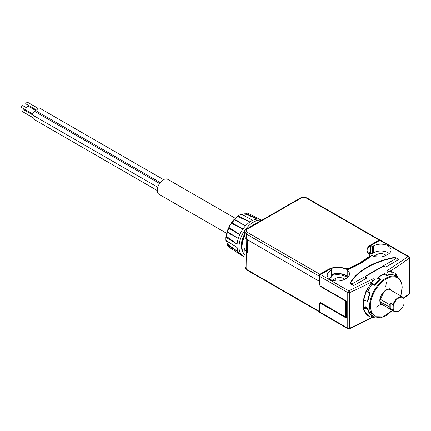 <?xml version="1.0" encoding="UTF-8"?>
<svg xmlns="http://www.w3.org/2000/svg" width="431" height="431" viewBox="0 0 431 431"><rect width="100%" height="100%" fill="white"/><g stroke="black" fill="none" stroke-linecap="round" stroke-linejoin="round"><path stroke-width="0.65" d="M247.437 229.012A1.395 0.808 60 0 0 246.737 228.942L246.737 228.942C245.336 230.019 244.689 230.978 244.808 231.824L246.446 234.141L318.929 275.985L319.91 274.278L247.437 232.438C245.81 231.296 245.81 230.154 247.437 229.012L300.741 198.238C302.718 197.301 304.695 197.301 306.673 198.238L379.145 240.083L380.056 240.256M244.808 231.824L244.733 236.861L246.37 239.173L318.929 281.06L319.57 280.92M370.563 245.034L370.762 245.374L379.345 240.423L379.145 240.083L370.563 245.034C366.054 248.105 365.644 251.348 369.335 254.764L369.345 256.445L359.61 263.002L348.253 268.621L345.339 268.615C339.423 266.487 333.804 266.724 328.487 269.327L319.91 274.278L320.109 274.622L328.686 269.666A12.644 7.3 180 0 1 345.172 268.971L345.134 274.94A12.58 7.262 0 0 0 331.735 274.348M370.471 251.542A12.58 7.262 0 0 0 368.209 253.52M370.471 252.054A12.58 7.262 0 0 0 368.586 253.945M245.099 238.036L244.927 249.587L246.564 251.844L246.828 269.542A1.395 0.808 120 0 0 247.119 270.172C246.133 269.795 245.487 268.836 245.191 267.295L246.828 269.542L319.554 311.532L319.49 303.338L320.669 302.659L344.983 316.699L345.77 316.246L345.662 301.926L344.859 300.563L320.545 286.523L319.349 284.476L319.323 281.292L318.929 281.06L318.929 275.985L319.323 275.985L320.109 274.622M247.453 239.798L247.453 252.356L246.564 251.844L246.753 239.394M319.721 281.292L319.323 281.292M347.063 275.91A97.859 56.499 180 0 1 346.777 276.029L346.707 275.985A12.58 7.262 0 0 0 331.735 274.757M345.134 274.94A2.796 1.616 0 0 0 347.063 275.253M345.662 301.926L346.055 301.926L345.059 300.218M344.983 316.699L345.877 316.882L346.163 316.246L346.26 301.808M346.777 276.837L346.777 276.029M371.549 255.782A97.859 56.499 180 0 1 360.494 263.4A97.859 56.499 180 0 1 347.305 269.779A0.56 0.323 0 0 0 347.192 270.253A10.204 5.894 180 0 1 349.546 274.014A10.204 5.894 180 0 1 346.556 278.178L344.579 279.32A10.204 5.894 180 0 1 333.459 280.597A10.204 5.894 180 0 1 327.161 275.156A10.204 5.894 180 0 1 330.146 270.991L331.412 270.259A1.121 0.646 0 0 0 331.735 269.806A1.121 0.646 0 0 0 331.127 269.23A1.121 0.646 0 0 0 329.963 269.283A12.58 7.262 180 0 0 328.465 270.021L320.562 274.585L348.744 290.855A1.395 0.7 65.9 0 1 349.6 292.633A335.512 193.708 0 0 0 372.212 281.556L373.284 278.728L374.372 279.358L379.813 278.318L378.386 277.499L378.391 277.036L384.113 273.733L384.915 273.728L386.338 274.552L388.132 271.411L387.043 270.781L408.055 256.612L379.867 240.342L371.964 244.91A12.58 7.262 180 0 0 370.687 245.772A1.121 0.646 0 0 0 370.471 246.149A1.121 0.646 0 0 0 371.161 246.747A1.121 0.646 0 0 0 372.379 246.607L373.645 245.88A10.204 5.894 180 0 1 384.764 244.603A10.204 5.894 180 0 1 391.062 250.045A10.204 5.894 180 0 1 388.072 254.209L386.095 255.351A10.204 5.894 180 0 1 372.362 255.718A0.56 0.323 0 0 0 371.549 255.782M331.735 275.506A12.58 7.262 180 0 1 346.115 276.788A0.56 0.323 0 0 0 346.826 276.821A97.859 56.499 0 0 0 347.063 276.724M369.049 254.392A12.58 7.262 180 0 1 370.471 252.792M244.997 249.048L245.013 243.806M244.964 252.14L244.76 248.628M242.642 251.251L243.262 252.83A18.172 10.495 120 0 0 245.007 254.856L243.062 252.636L242.411 250.977A0.84 0.609 161.6 0 0 242.642 251.251A18.172 10.495 120 0 1 242.023 247.049A18.172 10.495 120 0 1 242.642 242.13L242.615 241.672M353.28 285.37L350.71 283.889L350.656 282.763A1.395 0.808 180 0 1 350.527 282.418A1.395 0.808 180 0 1 350.608 282.149A69.897 40.358 180 0 1 392.97 257.69A1.395 0.808 180 0 1 394.036 257.722L395.981 257.749L398.551 259.23L398.546 259.694L385.702 267.107L384.716 266.536A1.395 0.808 0 0 0 382.739 266.536L365.93 276.239A1.395 0.808 0 0 0 365.52 276.81A1.395 0.808 0 0 0 365.93 277.381L366.921 277.952L354.072 285.37L353.28 285.37M350.71 283.889L350.656 282.763M398.492 259.726L398.551 259.23L398.546 259.694M378.386 277.499L378.391 277.036L378.483 277.499M347.063 270.043L347.063 276.891A0.56 0.323 0 0 0 347.192 277.101A10.204 5.894 180 0 1 347.645 277.44M344.471 279.385A5.732 3.308 0 0 0 335.286 278.523L333.308 279.665A5.732 3.308 0 0 0 332.436 280.317M331.412 270.259L331.412 277.111A1.121 0.646 0 0 0 331.735 276.654L331.735 269.806M331.412 277.111L330.146 277.839A10.204 5.894 180 0 0 329.058 278.582M320.562 274.585A1.395 0.808 -60 0 0 319.57 276.298L319.57 284.401A1.395 0.808 -120 0 0 320.562 286.114L345.867 300.725A0.56 0.323 60 0 1 346.26 301.409L346.26 317.615A0.56 0.323 60 0 1 345.867 317.846L320.562 303.235A1.395 0.808 -120 0 0 319.861 303.165A1.395 0.808 -120 0 0 319.57 303.807L319.57 311.909A1.395 0.808 120 0 0 319.861 312.55L348.043 328.821A1.395 0.808 -60 0 1 347.752 328.18L347.752 292.568A1.395 0.808 -60 0 1 348.744 290.855L373.284 278.728M379.345 240.423L379.862 240.347A1.395 0.808 -60 0 1 380.568 240.272L408.75 256.542A1.395 0.808 -60 0 0 408.055 256.612A1.395 0.9 -126.7 0 1 409.159 258.25L409.45 257.754L408.75 256.542M370.471 246.149L370.471 252.997A1.121 0.646 0 0 0 371.161 253.595A1.121 0.646 0 0 0 372.379 253.455L373.645 252.728A10.204 5.894 180 0 1 389.161 253.471M385.987 255.416A5.732 3.308 0 0 0 376.807 254.554L374.83 255.696A5.732 3.308 0 0 0 373.952 256.343M244.749 236.037A18.172 10.495 120 0 0 243.262 239.571L242.642 242.13M243.079 252.442L242.874 251.629M395.275 258.288L395.313 257.695M394.036 257.722L394.047 258.013M350.618 283.501L350.656 283.851M386.338 274.552L387.216 275.14A23.204 13.399 -60 0 1 392.409 274.628L391.467 271.611A25.165 14.53 -60 0 1 393.837 272.537L387.043 270.781M392.264 274.962L392.474 274.159M391.407 272.063L391.467 271.611A25.165 14.53 120 0 0 388.132 271.411M380.185 278.911L380.341 279.541A22.929 13.237 120 0 0 375.089 285.09L374.361 285.3L372.583 284.277L371.861 284.492A22.929 13.237 120 0 0 368.036 291.119L368.209 291.852L369.987 292.881L370.164 293.613A22.929 13.237 120 0 0 367.988 300.94L367.363 301.118M392.447 274.806L392.56 275.005A22.929 13.237 120 0 0 387.302 275.522L383.956 274.315A22.929 13.237 120 0 0 378.547 277.435M369.636 314.097A22.929 13.237 120 0 0 369.793 314.188L374.34 316.812A22.929 13.237 -60 0 1 369.588 306.317A22.929 13.237 -60 0 1 379.598 283.242A22.929 13.237 -60 0 1 397.263 277.101L392.716 274.477A22.929 13.237 120 0 0 392.56 274.391M365.229 300.741A22.929 13.237 120 0 0 365.041 303.693A22.929 13.237 120 0 0 365.267 306.683L367.988 308.979A22.929 13.237 120 0 0 370.164 313.784L369.943 313.79M393.837 272.537A25.165 14.53 -60 0 1 395.825 274.127A25.165 14.53 -60 0 1 397.905 277.478L397.926 277.526M374.372 317.254A25.165 14.53 -60 0 1 371.043 317.054A25.165 14.53 -60 0 1 368.672 316.122A25.165 14.53 -60 0 1 366.684 314.538A25.165 14.53 -60 0 1 363.732 308.009A25.165 14.53 -60 0 1 363.732 300.892A25.165 14.53 -60 0 1 366.684 290.952A25.165 14.53 -60 0 1 371.043 283.404L371.894 283.334L373.984 284.837L374.841 284.772A23.204 13.399 -60 0 1 380.04 279.283L379.813 278.318M380.12 279.73L379.986 278.501M374.372 279.358A25.165 14.53 120 0 0 371.043 283.404L371.926 284.417M397.511 260.292A3.356 1.939 -120 0 0 395.884 258.605L395.653 258.471A2.796 1.616 0 0 0 392.716 258.099A69.897 40.358 0 0 0 370.38 265.798L364.448 269.219A69.897 40.358 0 0 0 351.114 282.116A2.796 1.616 0 0 0 350.947 282.671A2.796 1.616 0 0 0 351.766 283.813L351.992 283.943A3.356 1.939 60 0 1 353.512 285.451M365.978 278.496A3.356 1.939 -120 0 0 365.795 278.21L365.337 276.239L395.884 258.605L395.981 257.749M365.052 276.654L351.992 283.943M380.422 279.46L380.336 278.997L380.341 279.541M367.988 300.94L367.514 301.204L367.961 301.048M394.71 275.63L395.825 274.127L396.973 276.934M372.212 281.556L366.005 291.173L362.961 301.431L363.807 310.315L368.672 316.122M364.427 300.547L363.732 300.892L364.427 300.547L366.91 301.145L367.616 300.8A23.204 13.399 -60 0 1 369.766 293.559L369.394 292.784L367.045 291.722L366.684 290.952L368.004 291.211M367.045 314.258L369.766 313.849A23.204 13.399 -60 0 1 367.616 309.092L363.732 308.009L365.283 306.753M374.049 316.645L371.043 317.054L371.786 315.341M319.57 276.298L347.752 292.568L349.6 292.633L349.6 328.25A1.395 0.7 65.9 0 1 349.315 328.885L348.043 328.821M403.82 298.166L408.884 294.486A1.395 0.9 -126.7 0 0 409.159 293.861L409.159 258.25A335.512 193.708 0 0 1 389.963 271.304M366.91 301.145L368.042 300.655M369.394 314.134L369.987 313.552M242.367 239.302L242.367 241.92M242.384 250.885A17.057 9.848 -60 0 1 241.279 245.708A17.057 9.848 -60 0 1 244.781 233.882M250.799 226.598A17.057 9.848 -60 0 1 255.885 223.662M245.04 257.027A20.273 11.702 -60 0 1 243.208 256.3A20.273 11.702 -60 0 1 239.006 247.022A20.273 11.702 -60 0 1 246.683 227.929A20.273 11.702 -60 0 1 261.493 220.424M376.705 307.228L380.832 304.097M258.045 218.366L248.014 213.237A19.681 11.362 120 0 0 245.568 213.016L245.04 213.313A0.56 0.426 86.6 0 1 245.568 213.016L257.221 219.115L248.251 215.123A79.8 60.195 -95.7 0 0 244.932 214.04L244.867 213.895M241.662 214.493L241.279 214.164A0.56 0.356 65.3 0 0 241.037 214.153L252.83 220.295L241.279 214.164A19.681 11.362 120 0 0 239.868 214.897A19.681 11.362 120 0 0 238.456 215.796L238.133 216.529A0.56 0.361 173 0 1 238.127 216.017A0.56 0.291 55.2 0 1 238.208 215.786A0.56 0.291 55.2 0 1 238.456 215.796L249.899 221.987L241.215 218.113A79.8 39.663 -126.1 0 0 238.181 216.912L238.187 216.497M237.756 221.178L245.503 225.882L234.168 219.6A19.681 11.362 120 0 0 231.722 222.638L231.668 223.35A0.56 0.453 132.8 0 1 231.603 223.301L234.658 225.036A79.8 8.507 -145.7 0 0 231.889 223.554M231.587 222.665L242.965 229.039L234.658 225.036M227.164 231.485L228.425 227.94L229.098 227.638A0.56 0.453 107.2 0 1 229.173 227.67L228.538 227.945A0.56 0.453 107.2 0 1 229.098 227.638L229.459 227.762A79.8 8.507 25.7 0 0 232.126 229.416L239.749 234.609L228.586 228.074A19.681 11.362 120 0 0 227.175 231.716L227.412 232.217L227.175 231.716L238.284 238.391L230.337 234.033M226.496 236.748L226.851 236.533A79.8 39.663 6.1 0 0 229.411 238.558L237.104 244.14L226.027 237.33A0.56 0.291 -175.2 0 1 225.887 237.12A0.56 0.291 -175.2 0 1 226.049 236.937A0.56 0.361 67 0 1 226.496 236.684L226.027 237.33A19.681 11.362 120 0 0 226.027 240.59L226.496 240.757M230.337 246.149L227.412 244.161L227.175 244.878A0.56 0.426 -26.6 0 1 227.164 244.269L227.74 243.811A79.8 60.195 -24.3 0 0 230.337 246.149L238.284 251.919A20.273 11.702 120 0 1 237.104 247.529L225.887 240.385A0.56 0.356 174.7 0 0 226.027 240.59L237.104 247.529A20.273 11.702 -60 0 1 237.028 245.88A20.273 11.702 -60 0 1 237.104 244.14A20.273 11.702 120 0 1 238.284 238.391A20.273 11.702 -60 0 1 239.749 234.609A20.273 11.702 120 0 1 242.965 229.039A20.273 11.702 -60 0 1 245.503 225.882A20.273 11.702 120 0 1 249.899 221.987A20.273 11.702 -60 0 1 252.83 220.295A20.273 11.702 120 0 1 257.221 219.115A20.273 11.702 -60 0 1 259.764 219.341A20.273 11.702 120 0 1 261.498 220.047L261.822 220.236M228.489 246.785A0.56 0.453 -44.4 0 0 228.586 246.882L238.09 253.035M380.584 303.629L394.241 311.516A8.388 4.843 -60 0 1 393.002 310.131L390.249 308.542A8.388 4.843 -60 0 1 389.856 307.276L379.878 301.517M379.986 299.087L389.856 304.787A8.388 4.843 -60 0 1 390.249 303.068L392.991 304.647L392.991 310.121L393.67 310.137A7.99 4.612 -60 0 0 398.815 310.993A7.99 4.612 -60 0 0 403.96 304.194L403.874 303.85M403.874 298.376L403.96 298.807A7.99 4.612 -60 0 0 398.815 297.95A7.99 4.612 -60 0 0 393.67 304.749L392.991 304.647M248.078 213.264L248.014 213.237A0.56 0.453 104.4 0 0 247.949 213.216L258.902 218.84M234.723 219.551L234.168 219.6L234.723 219.551M228.645 246.925L228.586 246.882A19.681 11.362 120 0 1 227.175 244.878L238.284 251.919A20.273 11.702 -60 0 0 239.749 254.01A20.273 11.702 120 0 0 241.231 255.157L243.208 256.3M389.856 307.276L389.856 304.787M247.873 213.205A0.56 0.453 104.4 0 1 247.949 213.216L245.401 212.984L244.733 213.932M231.937 235.057L227.266 232.185L227.175 231.716M390.249 308.542L390.249 303.068M235.213 218.269L167.718 179.301A8.668 5.005 120 0 0 161.043 181.623A8.668 5.005 120 0 0 157.256 190.346A8.668 5.005 120 0 0 159.05 194.316L226.55 233.284M39.065 112.62A2.096 1.212 120 0 0 38.391 113.52M163.543 179.646L39.436 107.992A2.096 1.212 120 0 0 38.391 108.1A2.096 1.212 120 0 0 37.018 109.948A2.096 1.212 120 0 0 37.341 111.624L160.224 182.572M159.567 183.477L35.25 111.704A2.096 1.212 120 0 0 33.634 112.27A2.096 1.212 120 0 0 32.718 114.377A2.096 1.212 120 0 0 33.155 115.336L157.751 187.275M34.879 116.332A2.096 1.212 120 0 0 34.275 119.522L157.261 190.529M37.023 111.268L28.209 106.177A1.121 0.646 120 0 0 27.347 106.479A1.121 0.646 120 0 0 26.857 107.605A1.121 0.646 120 0 0 27.088 108.116L22.902 105.703A1.121 0.646 120 0 0 22.04 106.004A1.121 0.646 120 0 0 21.55 107.13A1.121 0.646 120 0 0 21.782 107.642L32.756 113.978M38.063 108.332L27.088 101.991A1.121 0.646 120 0 0 26.528 102.05A1.121 0.646 120 0 0 25.795 103.036A1.121 0.646 120 0 0 25.968 103.93L36.942 110.266M32.837 114.98L24.023 109.889A1.121 0.646 120 0 0 23.463 109.948A1.121 0.646 120 0 0 22.73 110.934A1.121 0.646 120 0 0 22.902 111.828L33.877 118.164M246.737 228.942L300.041 198.168C302.325 196.967 304.765 196.967 307.368 198.168L307.368 198.168A1.395 0.808 120 0 0 306.673 198.238M300.041 198.168A1.395 0.808 60 0 1 300.741 198.238M246.37 239.173L246.446 234.141A1.395 0.808 -60 0 1 247.437 232.438M328.686 269.898L328.487 269.327M348.253 268.621L348.42 268.976A2.731 1.579 180 0 1 345.172 268.971L345.339 268.615M348.42 269.321L348.42 268.976A97.794 56.461 0 0 0 359.81 263.341A97.794 56.461 0 0 0 369.572 256.768L369.345 256.445M370.11 256.941L370.1 255.825L369.556 254.893A2.731 1.579 180 0 1 370.1 255.825A2.731 1.579 180 0 1 369.572 256.768L369.577 257.355M369.378 254.748A12.644 7.3 180 0 1 367.061 250.583L369.335 254.764M367.061 250.583A12.644 7.3 180 0 1 370.762 245.374L370.768 245.708M319.323 275.985L319.323 281.06M247.119 270.172L319.576 312.006M320.545 286.523L320.712 286.2M344.859 300.563L345.026 300.24M345.77 316.246L346.26 316.192M319.899 303.144L320.669 302.681L345.042 316.828L346.26 316.661M320.168 302.702L320.863 302.772M346.707 275.985L346.707 276.858M347.192 277.101L347.192 270.253M372.379 253.455L372.379 246.607M243.262 252.83L243.041 252.13M365.93 278.421L365.93 277.381M392.97 258.05L392.97 257.69M350.608 282.693L350.608 282.149M330.146 270.991L330.146 277.839M373.645 252.728L373.645 245.88M384.915 273.728L384.802 274.434M386.386 275.344L386.478 274.752M384.026 274.294L384.113 273.733M391.337 271.902L391.467 271.611M363.732 300.892L364.594 300.59M335.286 280.926L335.286 278.523M333.308 279.665L333.308 280.565M319.57 311.909L347.752 328.18A1.395 0.808 0 0 0 349.6 328.25A335.512 193.708 0 0 0 372.088 317.232M320.562 303.235L321.03 302.966M374.83 255.696L374.83 256.59M376.807 256.957L376.807 254.554M243.262 239.571L243.041 239.259L243.262 239.571M244.76 235.288A17.649 10.188 120 0 0 243.041 239.259L242.68 238.726A16.777 9.687 -60 0 1 244.776 234.098M403.621 297.875A335.512 193.708 0 0 0 409.159 293.861A1.395 0.808 0 0 0 409.45 293.366L409.45 257.754M387.216 275.14L387.151 275.554M396.251 274.865L395.394 276.023M371.894 283.334L372.842 284.422M368.467 291.997L367.045 291.722M365.795 307.357L364.427 308.461M372.465 315.729L371.894 317.054M374.841 284.772L375.105 285.069M373.984 284.837L374.415 285.327M346.26 317.615L345.867 317.846M242.965 239.404A1.395 0.808 0 0 0 242.615 239.07A0.84 0.485 -60 0 1 242.68 238.726L242.578 238.672M251.591 226.146A16.777 9.687 -60 0 1 253.293 225.02A16.777 9.687 -60 0 1 254.996 224.179M365.337 276.239L365.337 277.494M382.539 266.654L382.539 266.31M351.766 284.498L351.766 283.813M392.372 310.433L383.137 316.871L375.32 316.726L371.339 312.033L370.38 306.317C369.744 301.339 374.491 285.931 386.198 278.922C397.905 272.414 402.646 282.343 402.01 288.053L400.76 295.908M369.394 292.784L370.035 292.913M370.159 293.635L369.766 293.559M366.91 308.644L367.379 308.267M367.939 308.828L367.616 309.092M392.312 291.033L389.495 288.781L384.253 291.114L379.673 300.951L383.924 305.557M389.656 289.174L389.743 288.813M382.701 304.852A8.668 5.005 -60 0 1 381.467 304.464L379.835 300.725C379.442 294.712 387.243 286.96 390.136 289.449A8.668 5.005 -60 0 1 391.084 290.322M237.982 216.421A18.42 10.635 120 0 0 234.512 219.401M231.469 223.118A18.42 10.635 120 0 0 228.872 227.616M227.169 232.11A18.42 10.635 120 0 0 226.329 236.608M244.765 213.824A18.42 10.635 120 0 0 241.953 214.369M226.539 241.069A18.42 10.635 120 0 0 227.471 243.779M393.002 304.652A8.388 4.843 -60 0 1 398.438 297.406A8.388 4.843 -60 0 1 402.629 296.986L388.972 289.104M244.932 214.04L245.067 213.577L248.251 215.123M238.181 216.912L238.133 216.529L241.215 218.113M232.126 229.416L229.459 227.762M229.411 238.558L226.496 236.684L226.851 236.533M393.67 304.749A26.997 15.586 60 0 1 393.67 310.137M403.96 304.194A26.997 15.586 -120 0 0 403.96 298.807M307.368 198.168L379.846 240.013L380.223 240.757M245.191 267.295L244.927 249.587M244.76 235.24L242.998 239.297L242.394 241.818C241.565 245.304 241.57 248.353 242.411 250.977M365.52 277.796L365.52 276.81M350.818 283.954L350.791 283.097M319.861 303.165L320.616 302.729M392.555 274.558L392.377 274.973M380.174 278.857L380.309 279.568M373.327 317.049L349.315 328.885M350.947 282.671L350.947 284.024M400.857 295.968L402.177 287.827C402.128 282.677 400.491 279.099 397.263 277.101M392.474 310.492L385.691 315.923L380.53 317.787L374.34 316.812M367.999 300.897L367.309 301.134M370.051 313.639L369.782 314.005M409.45 293.366L408.884 294.486M261.498 220.047L256.068 217.272M236.107 251.839L241.231 255.157M241.037 214.153L238.208 215.786L238.025 216.755M231.603 223.301L231.528 222.568L233.947 219.562L234.62 219.444L239.447 222.051M226.636 236.474L225.887 237.12L225.887 240.385M227.444 243.806L226.383 240.967M226.07 236.754L229.766 225.127L237.977 216.125M244.776 213.787L241.786 214.288M227.552 243.698L227.062 244.749L228.613 246.909L238.887 253.514M385.767 286.933L386.311 282.348M394.241 311.516L398.718 311.128C401.169 309.593 402.942 307.255 404.025 304.114M404.009 298.505L402.629 296.986M404.03 304.087L404.03 298.586"/></g></svg>

